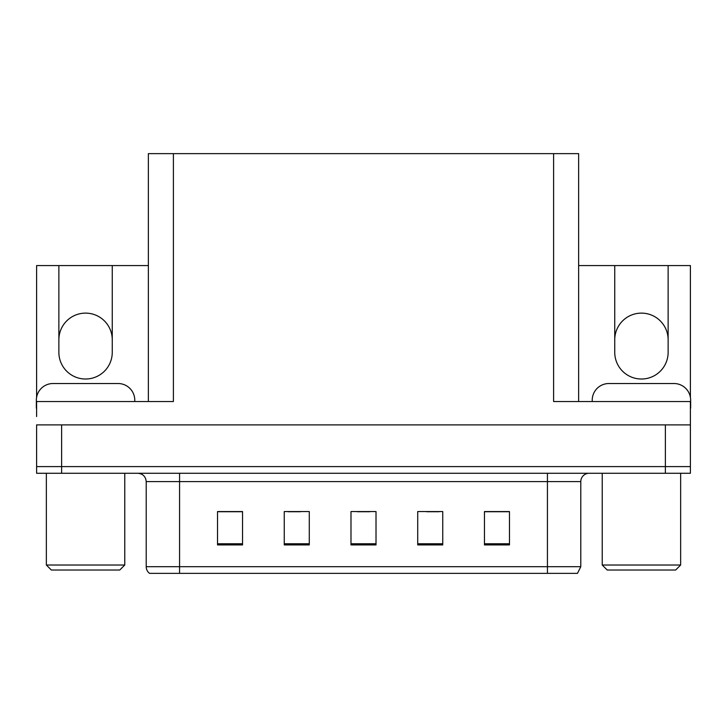 <?xml version="1.0" encoding="UTF-8"?>
<svg xmlns="http://www.w3.org/2000/svg" width="727" height="727" viewBox="0 0 727 727"><rect width="100%" height="100%" fill="white"/><g stroke="black" fill="none" stroke-linecap="round" stroke-linejoin="round"><path stroke-width="1.09" d="M578.628 265.573L614.742 265.573L614.742 352.322A26.69 26.69 0 0 0 641.432 379.012A26.69 26.69 0 0 0 668.131 352.322L668.131 265.573L690.396 265.573L690.396 397.324M36.604 397.324L36.604 265.573L58.869 265.573L58.869 352.322A26.69 26.69 0 0 0 85.568 379.012A26.69 26.69 0 0 0 112.258 352.322L112.258 265.573L148.372 265.573M668.131 339.809A26.69 26.69 0 0 0 641.432 313.119A26.69 26.69 0 0 0 614.742 339.809M58.869 339.809A26.69 26.69 0 0 1 85.568 313.119A26.69 26.69 0 0 1 112.258 339.809M148.372 401.54L148.372 153.633L553.601 153.633L553.601 401.54L690.396 401.54L690.396 424.895L36.604 424.895L36.604 466.598L61.622 466.598L36.604 466.598L36.604 473.277L61.622 473.277L61.622 466.598L665.378 466.598L61.622 466.598L61.622 424.895M36.604 416.553L36.604 401.54L173.399 401.54L173.399 153.633M61.622 473.277L690.396 473.277L690.396 466.598L665.378 466.598L690.396 466.598L690.396 416.553M553.601 153.633L578.628 153.633L578.628 401.54M58.869 265.573L112.258 265.573M668.131 265.573L614.742 265.573M580.791 566.697L577.456 573.367L547.431 573.367L547.431 566.697L580.791 566.697L580.791 481.61A8.342 8.342 0 0 1 589.134 473.277M547.431 573.367L149.544 573.367A8.342 8.342 0 0 1 146.209 566.697L146.209 481.61C145.709 476.548 142.928 473.768 137.866 473.277M509.473 544.923L509.473 511.563L484.455 511.563L484.455 544.923L509.473 544.923M442.743 544.923L442.743 511.563L417.716 511.563L417.716 544.923L442.743 544.923M242.545 544.923L242.545 511.563L217.527 511.563L217.527 544.923L242.545 544.923M309.284 544.923L309.284 511.563L284.257 511.563L284.257 544.923L309.284 544.923M376.013 544.923L376.013 511.563L350.987 511.563L350.987 544.923L376.013 544.923M146.209 566.697L179.569 566.697L179.569 573.367L168.464 573.367M484.455 511.726L508.473 511.726M495.959 511.726L485.372 511.726M288.01 511.726L300.524 511.726M241.8 511.726L231.204 511.726M218.691 511.726L242.545 511.726M426.64 511.726L439.153 511.726M357.33 511.726L369.843 511.726M36.604 408.21A16.685 16.685 0 0 0 36.35 408.21L36.35 400.204A16.685 16.685 0 0 1 53.035 383.52L118.092 383.52A16.685 16.685 0 0 1 134.777 400.204L134.777 401.54M592.223 401.54L592.223 400.204A16.685 16.685 0 0 1 608.908 383.52L673.965 383.52A16.685 16.685 0 0 1 690.65 400.204L690.65 408.21A16.685 16.685 0 0 0 690.396 408.21M51.363 570.032L46.355 565.024L124.771 565.024L119.764 570.032L51.363 570.032M607.236 570.032L602.229 565.024L680.645 565.024L675.637 570.032L607.236 570.032M665.378 424.895L665.378 473.277M547.431 473.277L547.431 481.61L146.209 481.61M580.791 481.61L547.431 481.61L547.431 566.697L179.569 566.697L179.569 473.277M376.013 543.769L350.987 543.769M309.284 543.769L284.257 543.769M242.545 543.769L217.527 543.769M442.743 543.769L417.716 543.769M509.473 543.769L484.455 543.769M124.771 473.277L124.771 565.024M46.355 473.277L46.355 565.024M680.645 473.277L680.645 565.024M602.229 473.277L602.229 565.024"/></g></svg>
